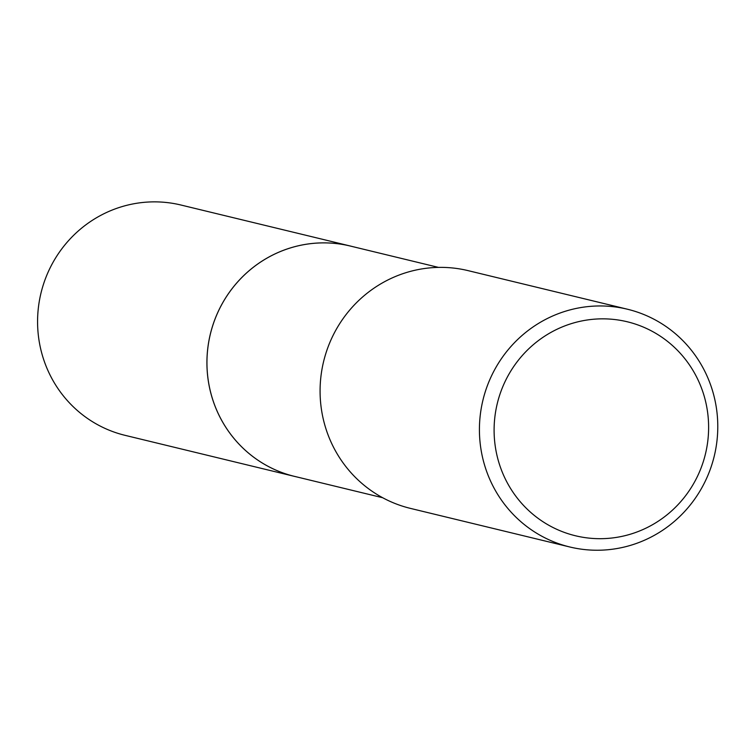 <?xml version="1.0" encoding="UTF-8"?>
<svg xmlns="http://www.w3.org/2000/svg" width="752" height="752" viewBox="0 0 752 752"><rect width="100%" height="100%" fill="white"/><g stroke="black" fill="none" stroke-linecap="round" stroke-linejoin="round"><path stroke-width="1.13" d="M296.307 476.815A118.515 115.291 -76.4 0 1 294.493 476.392A118.496 115.272 -76.4 0 1 211.66 396.088A118.496 115.272 -76.4 0 1 239.042 280.421A118.496 115.272 -76.4 0 1 350.291 246.036L438.472 267.392M295.78 476.683A118.506 115.282 -76.4 0 1 211.641 396.088A118.506 115.282 -76.4 0 1 239.493 279.932A118.506 115.282 -76.4 0 1 351.569 246.346M569.809 546.986L410.47 508.399A122.322 118.995 -76.4 0 1 324.939 425.51A122.322 118.995 -76.4 0 1 353.214 306.12A122.322 118.995 -76.4 0 1 468.054 270.626L627.394 309.213A122.322 118.995 -76.4 0 1 712.924 392.102A122.322 118.995 -76.4 0 1 684.649 511.492A122.322 118.995 -76.4 0 1 569.809 546.986A122.322 118.995 -76.4 0 1 484.279 464.106A122.322 118.995 -76.4 0 1 512.554 344.717A122.322 118.995 -76.4 0 1 627.394 309.213M704.248 396.37A110.093 107.094 -76.4 0 1 631.68 533.807A110.093 107.094 -76.4 0 1 498.473 461.173A110.093 107.094 -76.4 0 1 571.041 323.727A110.093 107.094 -76.4 0 1 704.248 396.37M350.282 246.017A118.515 115.291 -76.4 0 0 289.755 248.122A118.515 115.291 -76.4 0 0 206.95 365.218A118.515 115.291 -76.4 0 0 294.493 476.392L125.123 435.352A118.496 115.272 -76.4 0 1 37.6 324.197A118.496 115.272 -76.4 0 1 120.395 207.12A118.496 115.272 -76.4 0 1 180.912 205.014L350.282 246.017A118.515 115.291 -76.4 0 1 352.096 246.468M294.511 476.373L382.683 497.73"/></g></svg>

